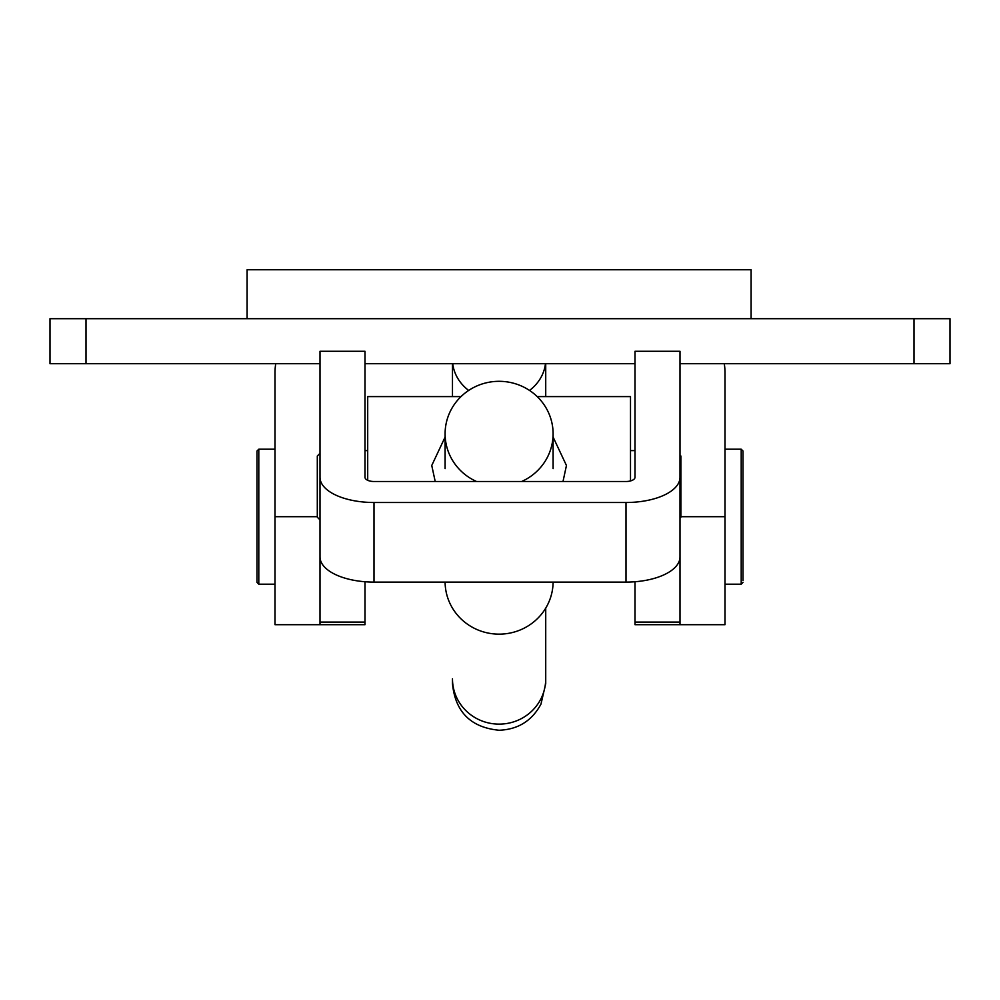 <?xml version="1.0" encoding="UTF-8"?>
<svg xmlns="http://www.w3.org/2000/svg" width="1000" height="1000" viewBox="0 0 1000 1000"><rect width="100%" height="100%" fill="white"/><g stroke="black" fill="none" stroke-linecap="round" stroke-linejoin="round"><path stroke-width="1.5" d="M914 318.7L914 363.7L950 363.7L950 318.7L50 318.7L50 363.7L320 363.7M914 363.7L680 363.7M635 363.7L365 363.7M275.75 363.7A54 54 0 0 0 275 372.7L275 516.7L317.3 516.7M626 582.1L626 502.5A54 25.2 0 0 0 680 477.3L680 556.888A54 25.2 180 0 1 626 582.1L374 582.1A54 25.2 180 0 1 320 556.888L320 477.3L320 624.7L275 624.7L275 516.7M365 581.737L365 624.7L320 624.7L320 523.5M680 523.5L680 624.7L725 624.7L725 372.7A54 54 0 0 0 724.25 363.7M680 477.3L680 351.287L635 351.287L635 477.3A9 4.2 0 0 1 626 481.5L374 481.5A9 4.2 0 0 1 365 477.3L365 351.287L320 351.287L320 477.3A54 25.2 0 0 0 374 502.5L626 502.5M680 556.888L680 624.7L635 624.7L635 622.075L680 622.075M635 581.737L635 622.075M257 516.7L257 582.4L257 451L258.8 449.2L258.8 584.2L257 582.4M743 580.612L743 451L743 580.612M445.1 437.075L431.75 465.487L435.213 481.5M563 481.5L566.45 465.487L553.1 437.075M320 453.3L317.3 456L317.3 517.2L320 519.9M680 455.1L680.9 456L680.9 517.2L680 518.1M537.2 396.6L630.5 396.6L630.5 480.938M461 396.6L367.7 396.6L367.7 480.3M445.1 582.1A54 52.488 0 0 0 499.1 634.15A54 52.488 0 0 0 553.1 582.1M553.1 468.612L553.1 433.8A54 52.488 0 0 0 499.1 381.312A54 52.488 0 0 0 445.1 433.8A54 52.488 0 0 0 476.538 481.5M521.663 481.5A54 52.488 0 0 0 553.1 433.8M445.1 468.612L445.1 433.8M545.725 678.812L545.725 608.138L545.725 678.812A46.625 45.312 180 0 1 499.1 724.125A46.625 45.312 180 0 1 452.475 678.812L452.475 683.625C455.25 711.95 470.788 727.487 499.1 730.25C518.025 729.513 531.975 720.8 540.962 704.137L545.725 683.625L545.725 678.812M533.312 363.7L514.138 363.7M484.062 363.7L464.888 363.7M247.1 318.7L247.1 269.75L751.1 269.75L751.1 318.7M86 318.7L86 363.7M725 516.7L680.9 516.7M374 582.1L374 502.5M320 622.075L365 622.075M725 584.2L741.2 584.2L741.2 449.2L743 451M529.525 390.438A46.625 40.938 0 0 0 545.462 363.7M452.738 363.7A46.625 40.938 0 0 0 468.675 390.438M275 584.2L258.8 584.2M275 449.2L258.8 449.2M741.2 584.2L743 582.4M725 449.2L741.2 449.2M365 450.6L367.7 450.6M635 450.6L630.5 450.6M545.725 363.7L545.725 396.6M452.475 678.812L452.475 683.625M452.475 363.7L452.475 396.6"/></g></svg>
